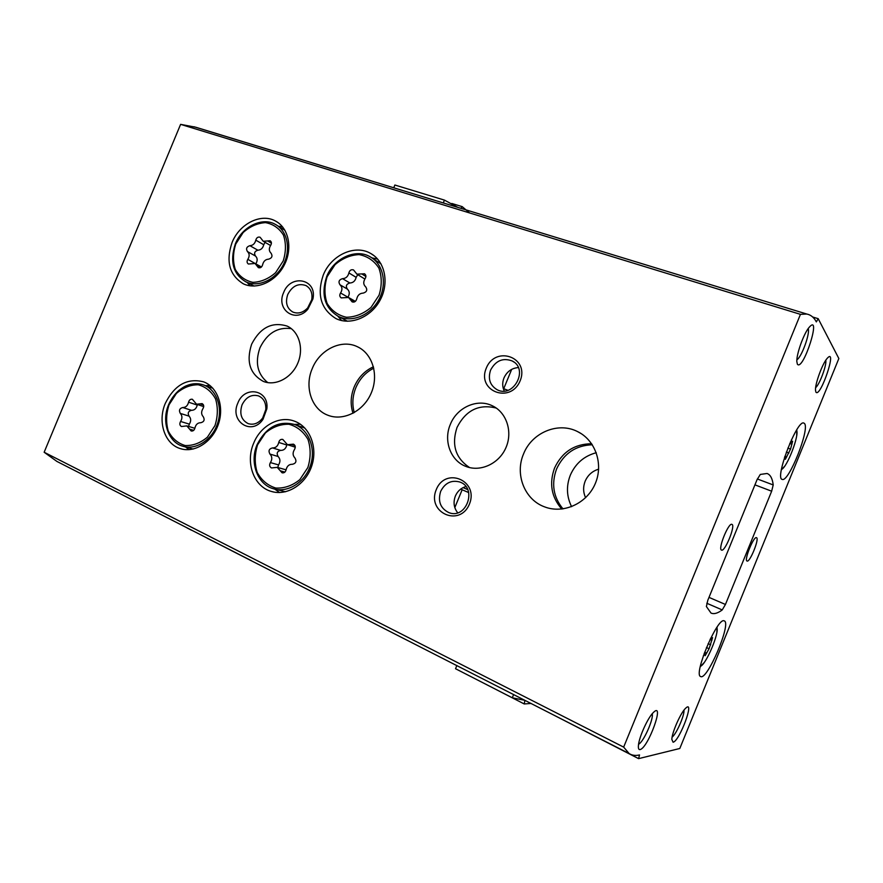 <?xml version="1.0" encoding="UTF-8"?>
<svg xmlns="http://www.w3.org/2000/svg" width="883" height="883" viewBox="0 0 883 883"><rect width="100%" height="100%" fill="white"/><g stroke="black" fill="none" stroke-linecap="round" stroke-linejoin="round"><path stroke-width="1.32" d="M531.191 703.453L524.215 703.95L524.932 700.34L512.283 697.791L455.529 668.729L456.853 665.517M468.862 675.55L524.215 703.95M513.641 694.491L512.283 697.791M451.842 203.487L462.239 206.655L460.904 208.256M469.502 212.902L462.239 206.655M393.752 187.737L394.867 185.022L444.447 200.11L457.582 207.24M443.31 202.88L444.447 200.11M468.707 492.582L460.661 489.116M507.913 390.297L503.299 388.553M354.271 412.593C351.975 404.392 352.505 396.114 355.838 387.747C359.657 378.862 365.639 372.339 373.774 368.167M562.979 508.906C553.31 497.063 551.18 483.741 556.588 468.961C563.818 453.465 575.727 445.396 592.327 444.756M467.692 489.579L463.1 487.604M571.599 506.687C566.566 496.489 566.135 485.981 570.319 475.175C575.484 463.454 584.149 455.97 596.29 452.714M585.606 497.703C583.133 492.328 582.979 486.82 585.164 481.18C587.868 475.054 592.361 471.047 598.652 469.182M704.126 653.541L705.009 653.939L705.131 655.716L709.093 648.729L712.581 637.647L710.87 639.27L710.76 638.089M705.009 653.939L703.398 655.594M784.777 456.643L785.362 459.315L790.539 449.094L792.625 441.246L791.378 442.339L791.389 439.877M785.285 456.831L784.501 457.493M454.822 507.57L462.151 489.756M503.718 388.708L511.687 369.359M469.326 210.894L195.96 127.284L180.607 124.36L44.15 452.251L56.954 461.456L236.953 553.299M812.669 316.997L818.21 318.686L816.334 321.898C814.005 317.45 810.815 314.823 806.775 314.039L800.451 314.348L623.663 747.117L629.138 753.552C632.107 755.429 635.572 755.892 639.524 754.943L638.586 758.64L679.8 748.486L838.85 358.531L818.21 318.686M180.607 124.36L800.451 314.348M554.248 715.34L638.586 758.64M207.395 538.332L251.401 560.672M231.147 550.451L629.138 753.552M544.844 710.539L542.206 709.192M44.15 452.251L623.663 747.117M191.622 530.275L187.218 528.034M707.813 600.285L706.389 606.533L711.014 613.067C713.972 614.369 717.702 613.321 722.217 609.932L725.44 604.469L771.654 491.202L773.21 484.944C772.437 478.487 770.373 474.668 767.051 473.487L760.307 474.436L757.018 479.756L707.813 600.285M591.654 443.752C574.469 443.917 562.096 452.008 554.557 468.034C548.994 483.409 551.4 497.074 561.776 509.049M253.686 443.178C260.617 425.617 279.602 415.275 294.646 421.246C309.9 426.765 317.979 447.482 311.71 466.025C305.628 484.624 286.71 496.301 271.202 491.389C253.719 486.555 245.22 462.438 253.686 443.178M165.364 403.244C174.558 384.911 187.295 377.781 203.576 381.842C217.549 386.953 224.558 406.655 218.333 424.348C212.295 442.096 194.547 453.288 180.375 448.619C164.58 444.072 157.34 421.522 165.364 403.244M232.052 242.56C239.436 223.686 261.225 212.737 275.662 221.125C288.796 228.09 292.924 248.542 284.238 265.11C275.728 281.776 256.622 290.319 243.3 283.796C229.437 275.187 225.684 261.434 232.052 242.56M323.233 275.143C330.982 255.165 354.889 243.995 370.739 253.487C384.944 261.291 389.469 282.946 380.143 300.099C371.003 317.361 350.419 325.772 335.937 318.575C320.915 309.227 316.677 294.745 323.233 275.143M312.218 368.664C319.646 349.657 341.467 338.829 357.394 346.732C372.516 353.608 379.072 375.143 371.158 393.211C363.454 411.357 343.255 421.434 327.847 415.22C311.533 409.248 304.26 386.931 312.218 368.664M523.531 453.994C531.721 432.725 557.99 421.5 577.493 431.555C595.506 440.164 603.84 464.348 595.087 484.027C586.555 503.796 563.078 514.149 544.491 506.831C524.513 499.623 514.723 474.226 523.531 453.994M251.633 344.193C260.264 327.516 272.096 321.478 287.13 326.092C299.072 331.401 304.116 348.708 297.714 363.354C291.489 378.056 275.43 386.368 263.333 381.401C249.911 373.995 246.004 361.6 251.633 344.193M450.319 424.436C456.897 407.471 477.217 398.244 492.284 405.761C506.522 412.306 512.979 431.732 505.926 447.692C499.061 463.73 480.407 472.295 465.882 466.412C450.551 460.727 443.277 440.639 450.319 424.436M436.268 489.624C445.474 466.39 479.16 480.562 469.436 504.083C459.8 527.648 426.445 512.615 436.268 489.624M237.814 403.156C244.414 385.076 269.348 389.679 266.843 408.873L263.002 419.304C251.876 436.279 229.315 421.434 237.814 403.156M283.598 292.648C290.595 273.52 317.494 279.028 312.891 299.017L307.88 309.16C295.849 323.807 275.639 309.712 283.598 292.648M486.268 368.178C495.451 345.01 529.844 357.339 520.142 380.794C510.529 404.293 476.467 391.114 486.268 368.178M723.994 620.793C717.206 617.769 693.287 674.612 700.583 676.51C707.04 681.157 731.775 623.067 724.303 620.892L723.994 620.793M804.479 423.52L803.795 423.045C797.007 419.447 774.347 478.729 782.217 479.381C788.618 482.835 810.13 428.873 804.479 423.52M721.521 550.087C717.658 549.226 728.563 522.294 731.93 524.37C735.837 525.208 724.954 552.14 721.532 550.087L721.521 550.087M747.029 561.025C743.817 560.374 753.729 535.904 756.488 537.67C759.722 538.321 749.833 562.769 747.04 561.036L747.029 561.025M815.925 392.162L815.495 390.253C814.976 383.917 822.426 363.564 827.183 358.355C837.901 346.235 820.462 398.288 815.925 392.162M673.1 742.239L671.82 739.38C672.007 732.316 680.815 712.493 685.638 708.232C695.318 698.685 679.623 741.146 673.1 742.239M640.076 749.568C638.729 749.822 638.177 748.475 638.42 745.528C638.939 737.305 647.89 717.559 653.376 712.493C665.329 700.517 648.21 748.078 640.076 749.568M797.404 364.249L796.83 361.589C796.378 354.226 803.673 333.774 809.016 327.505C822.25 311.865 803.221 371.677 797.404 364.249M465.882 486.566C461.036 487.979 457.526 491.147 455.363 496.058C453.089 502.272 453.862 507.846 457.692 512.78M518.31 367.571C511.71 368.123 506.93 371.577 503.972 377.935C502.195 382.505 502.295 386.875 504.281 391.048M353.012 413.288C350.231 404.69 350.617 395.937 354.16 387.008C358.233 377.582 364.657 370.827 373.443 366.776M808.188 328.597C810.307 333.244 801.543 357.339 796.885 359.756M652.206 713.784C653.928 718.751 643.365 742.371 638.586 744.192M683.972 710.153C684.667 715.175 676.246 734.336 672.129 737.073M825.804 360.231C826.83 365.065 819.612 384.513 815.638 387.659M490.595 370.065C495.76 360.562 502.968 357.538 512.239 360.981C529.116 369.017 513.398 398.686 497.052 389.69C489.933 385.297 487.78 378.752 490.595 370.065M440.661 491.378C444.988 482.924 451.356 479.8 459.767 481.997C477.56 487.769 466.566 519.524 449.105 512.725C440.474 508.542 437.659 501.423 440.661 491.378M287.77 294.458C292.262 285.96 298.299 282.99 305.904 285.551C310.75 288.388 312.703 293.101 311.743 299.679L307.659 307.968C303.001 312.748 298.057 314.105 292.825 312.041C286.798 308.355 285.11 302.494 287.77 294.458M242.052 404.844C245.993 397.074 251.489 394.094 258.542 395.904C263.686 398.277 266.103 402.825 265.805 409.535L262.659 418.045C258.52 423.343 253.73 425.209 248.278 423.663C241.313 420.076 239.238 413.796 242.052 404.844M469.579 467.571C455.518 458.189 451.334 444.811 457.03 427.427C465.86 410.22 478.939 403.763 496.268 408.067M267.792 382.626C257.439 374.249 254.823 362.648 259.955 347.814C267.163 333.178 277.626 326.787 291.335 328.653M371.909 257.891L377.626 259.094M341.666 320.573L337.858 316.147M373.034 258.686L381.048 263.918M340.562 292.99C342.549 289.723 342.35 286.997 339.988 284.79C338.134 281.776 338.984 279.734 342.538 278.653C345.871 278.487 347.99 276.578 348.873 272.913C349.679 270.253 351.235 269.26 353.52 269.922L356.909 274.16L364.513 273.774C366.114 274.977 366.313 276.6 365.12 278.631C363.112 281.931 363.321 284.679 365.739 286.909C367.648 289.966 366.798 292.03 363.167 293.112C359.778 293.255 357.637 295.176 356.754 298.862C355.959 301.511 354.425 302.516 352.151 301.887L348.553 297.472L341.224 297.891C339.58 296.71 339.359 295.077 340.562 292.99L347.913 297.207C349.878 293.962 349.69 291.258 347.339 289.072L339.988 284.79M278.322 226.225L282.516 226.799M249.966 285.805L247.306 282.56M247.836 259.348C249.712 256.213 249.58 253.62 247.439 251.556C245.772 248.719 246.589 246.765 249.878 245.684C252.946 245.485 254.922 243.642 255.794 240.154C256.567 237.637 258.002 236.666 260.088 237.229L263.244 241.269L270.143 240.75C271.622 241.854 271.798 243.399 270.651 245.386C268.752 248.531 268.907 251.158 271.092 253.233C272.792 256.114 271.975 258.09 268.631 259.161C265.507 259.348 263.509 261.202 262.637 264.723C261.876 267.218 260.463 268.2 258.377 267.659L255.066 263.476L248.388 264.017C246.865 262.913 246.688 261.357 247.836 259.348L255.772 263.862M205.64 385.705L209.856 385.43M188.94 449.668L185.629 446.986M180.585 421.478C182.45 418.365 182.351 415.683 180.298 413.399C178.719 410.352 179.525 408.399 182.737 407.516C185.739 407.516 187.682 405.75 188.576 402.207C189.205 399.933 190.474 398.95 192.373 399.282L196.545 404.226L202.097 403.608C203.896 404.701 204.194 406.368 202.958 408.63C201.081 411.754 201.192 414.469 203.289 416.765C204.922 419.855 204.094 421.842 200.827 422.714C197.781 422.692 195.805 424.458 194.911 428.034C194.304 430.297 193.046 431.279 191.169 430.981L186.821 425.893L181.479 426.522C179.657 425.44 179.359 423.763 180.585 421.478L189.348 424.127L188.587 426.412M294.469 424.436L300.375 424.226M279.591 492.537L274.768 489.127M285.518 491.765L275.838 489.359M270.408 462.593C272.383 459.359 272.229 456.522 269.955 454.083C268.189 450.849 269.039 448.796 272.505 447.924C275.761 447.99 277.836 446.158 278.752 442.449C279.392 440.065 280.739 439.05 282.792 439.425L287.472 444.723L293.443 444.149C295.43 445.319 295.783 447.096 294.492 449.469C292.494 452.725 292.659 455.584 294.988 458.045C296.809 461.334 295.948 463.409 292.416 464.281C289.105 464.193 286.997 466.025 286.092 469.778C285.474 472.129 284.138 473.145 282.107 472.813L277.207 467.35L271.511 467.946C269.481 466.787 269.116 465.01 270.408 462.593L278.564 464.911L277.781 467.504M357.77 274.679L356.136 277.339C355.264 280.96 353.167 282.847 349.856 283.001C346.335 284.072 345.496 286.092 347.339 289.072M363.686 278.322L364.922 278.918M286.059 469.944L284.955 469.513M278.564 464.911C280.518 461.71 280.364 458.906 278.101 456.489L269.955 454.083M286.909 444.48L286.809 444.988C285.915 448.652 283.851 450.462 280.617 450.396C277.185 451.257 276.346 453.288 278.101 456.489M189.348 424.127C191.192 421.059 191.092 418.399 189.05 416.136L180.298 413.399M197.384 404.502L197.251 405.065C196.368 408.575 194.437 410.319 191.468 410.308C188.278 411.18 187.472 413.123 189.05 416.136M255.86 263.73C257.715 260.628 257.582 258.057 255.463 256.015L247.439 251.556M265.088 242.339L263.741 244.734C262.88 248.189 260.915 250.01 257.869 250.209C254.602 251.258 253.807 253.2 255.463 256.015M700.329 666.279C705.749 665.318 719.788 632.25 716.786 627.548M781.455 469.381C786.863 468.045 799.711 434.701 796.532 430.209M706.786 603.244L722.217 609.932M757.349 478.972L773.21 484.944M709.005 597.383L725.44 604.469M754.932 484.855L771.654 491.202M789.777 443.443L791.93 444.215M787.846 448.123L790.539 449.094M786.345 452.074L788.938 453.012M784.877 456.345L786.709 457.019M710.087 639.458L711.93 640.285M708.144 643.652L710.694 644.8M706.466 647.537L709.093 648.729M704.623 652.206L706.687 653.144M338.388 316.412C324.69 308.09 320.783 294.801 326.677 276.545C333.906 257.891 356.246 248.255 370.231 256.854C383.288 263.984 387.449 283.818 378.906 299.536C370.54 315.352 351.655 323.046 338.388 316.412L347.461 321.246M327.163 276.688L335.01 264.701C342.339 258.388 350.363 255.021 359.105 254.613C367.494 256.236 374.072 260.706 378.862 268.024C381.953 276.567 382.019 285.628 379.05 295.231L370.981 307.461C363.432 313.807 355.253 317.074 346.445 317.262C338.112 315.397 331.666 310.772 327.107 303.399C324.227 294.933 324.249 286.026 327.163 276.688M245.783 281.776C233.123 274.171 229.635 261.545 235.342 243.896C242.251 226.191 262.748 216.81 275.408 224.425C287.472 230.794 291.269 249.536 283.311 264.712C275.518 279.966 258.002 287.792 245.783 281.776L254.127 286.07M235.761 244.017L243.167 232.516C250.01 226.423 257.461 223.123 265.507 222.626C273.189 224.061 279.171 228.222 283.465 235.121C286.158 243.2 286.07 251.821 283.2 260.971L275.584 272.692C268.531 278.818 260.96 282.041 252.858 282.339C245.22 280.673 239.359 276.368 235.275 269.414C232.759 261.401 232.913 252.935 235.761 244.017M203.818 385.054C216.655 389.712 223.09 407.769 217.384 423.972C211.854 440.22 195.584 450.473 182.593 446.158C168.565 442.328 161.114 421.732 168.642 404.613C171.136 399.006 174.547 394.282 178.874 390.429C185.055 385.816 185.783 386.037 189.205 384.723C194.326 383.255 199.205 383.365 203.818 385.054L212.924 388.299M169.028 404.811L176.379 393.454C183.112 387.637 190.408 384.745 198.245 384.778C205.706 386.798 211.478 391.511 215.562 398.928C218.09 407.449 217.891 416.334 214.977 425.584L207.417 437.151C200.485 443.001 193.068 445.794 185.187 445.54C177.77 443.299 172.13 438.454 168.234 431.003C165.883 422.56 166.147 413.829 169.028 404.811M294.745 424.535C308.752 429.568 316.18 448.564 310.43 465.529C304.867 482.571 287.516 493.255 273.288 488.718C257.704 484.579 249.216 462.593 257.119 444.602C266.213 427.008 278.752 420.319 294.745 424.535L304.845 428.045M257.571 444.833L265.353 433.001C272.571 426.997 280.43 424.083 288.94 424.248C297.074 426.5 303.432 431.577 308.001 439.458C310.904 448.487 310.849 457.858 307.847 467.56L299.834 479.624C292.405 485.661 284.403 488.465 275.827 488.056C267.748 485.551 261.523 480.33 257.185 472.405C254.481 463.465 254.613 454.281 257.571 444.833M353.995 302.074L350.838 300.275M349.856 283.001L342.538 278.653M356.136 277.339L348.873 272.913M365.904 276.489L361.743 273.907M284.9 472.085L280.319 470.827M280.617 450.396L272.505 447.924M286.809 444.988L278.752 442.449M294.944 445.529L291.258 444.359M193.686 430.341L189.58 429.116M191.468 410.308L182.737 407.516M197.251 405.065L188.576 402.207M203.476 404.955L200.066 403.829M260.165 267.77L257.174 266.136M257.869 250.209L249.878 245.684M263.741 244.734L255.794 240.154M271.412 243.156L267.626 240.938M193.984 126.744L806.775 314.039M781.367 469.877L784.645 466.224M796.709 435.485L796.819 429.756M700.219 666.808L704.071 662.692M716.875 632.173L717.073 627.129M790.417 441.997L791.378 442.339M710.307 639.016L710.87 639.27M512.239 360.981L513.928 362.052M449.105 512.725L450.385 513.089M311.743 299.679L312.891 299.017M307.659 307.968L307.88 309.16M305.904 285.551L306.622 285.949M265.805 409.535L266.843 408.873M262.659 418.045L263.002 419.304M465.882 466.412L466.5 466.643M492.284 405.761L494.16 406.732M287.13 326.092L287.913 326.467M544.491 506.831L546.069 507.394M577.493 431.555L581.202 433.652M327.847 415.22L328.41 415.429M357.394 346.732L358.785 347.438M370.739 253.487L373.851 255.551M275.662 221.125L277.836 222.472M277.361 225.629L284.944 230.286M180.375 448.619L182.317 449.138M184.326 446.632L193.178 449.05M271.202 491.389L274.061 492.085M355.363 301.368L348.906 297.681M364.116 278.575L356.909 274.16M285.319 469.613L277.207 467.35M295.286 447.184L287.737 444.8M194.867 428.299L186.821 425.893M203.719 406.599L196.545 404.226M261.467 266.975L255.308 263.609M270.551 245.518L263.244 241.269"/></g></svg>
